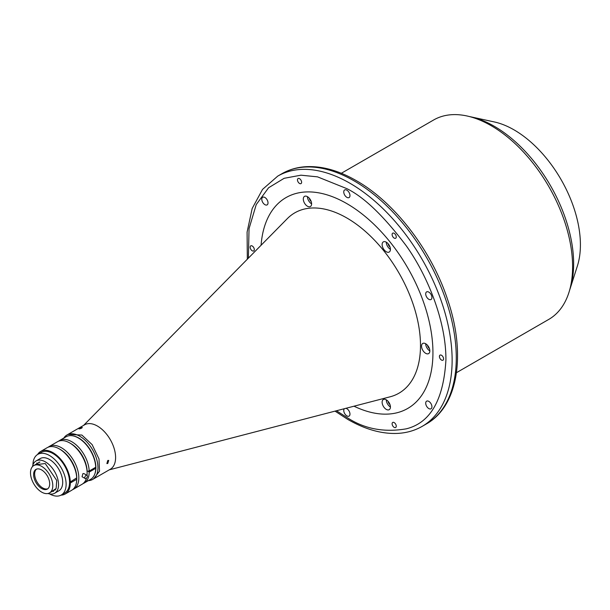 <?xml version="1.0" encoding="UTF-8"?>
<svg xmlns="http://www.w3.org/2000/svg" width="610" height="610" viewBox="0 0 610 610"><rect width="100%" height="100%" fill="white"/><g stroke="black" fill="none" stroke-linecap="round" stroke-linejoin="round"><path stroke-width="0.91" d="M63.814 438.079A25.666 14.815 60 0 1 66.978 434.976L84.615 424.796A25.666 14.815 60 0 1 97.447 426.07A25.666 14.815 60 0 1 114.215 448.685A25.666 14.815 60 0 1 110.28 469.258L92.644 479.437A25.666 14.815 60 0 1 88.381 480.627M109.259 469.845L390.095 396.813A104.135 60.123 -120 0 0 416.904 317.223A104.135 60.123 -120 0 0 346.869 217.999A104.135 60.123 -120 0 0 287.257 218.693L83.593 425.383M107.772 460.474L108.71 460.397L107.772 463.47L106.872 463.57L107.772 460.474M66.978 434.976A25.666 14.815 60 0 1 79.811 436.249A25.666 14.815 60 0 1 96.578 458.865A25.666 14.815 60 0 1 92.644 479.437M425.681 343.743A5.864 3.385 -120 0 0 422.753 343.453A5.864 3.385 -120 0 0 421.853 348.15A5.864 3.385 -120 0 0 425.681 353.32A5.864 3.385 -120 0 0 428.616 353.609A5.864 3.385 -120 0 0 429.516 348.912A5.864 3.385 -120 0 0 425.681 343.743A5.864 3.385 -120 0 0 429.829 350.925M386.275 242.17A5.864 3.385 -120 0 0 383.339 241.88A5.864 3.385 -120 0 0 382.439 246.577A5.864 3.385 -120 0 0 386.275 251.747A5.864 3.385 -120 0 0 389.21 252.037A5.864 3.385 -120 0 0 390.11 247.34A5.864 3.385 -120 0 0 386.275 242.17A5.864 3.385 -120 0 0 390.423 249.353M307.455 196.664A5.864 3.385 -120 0 0 304.52 196.374A5.864 3.385 -120 0 0 303.62 201.071A5.864 3.385 -120 0 0 307.455 206.241A5.864 3.385 -120 0 0 310.391 206.531A5.864 3.385 -120 0 0 311.291 201.834A5.864 3.385 -120 0 0 307.455 196.664A5.864 3.385 -120 0 0 311.603 203.847M386.275 399.809A5.864 3.385 -120 0 0 383.339 399.519A5.864 3.385 -120 0 0 382.439 404.216A5.864 3.385 -120 0 0 386.275 409.386A5.864 3.385 -120 0 0 389.21 409.676A5.864 3.385 -120 0 0 390.11 404.979A5.864 3.385 -120 0 0 386.275 399.809A5.864 3.385 -120 0 0 390.423 406.992M79.491 428.289C81.885 427.191 82.632 427.122 81.74 428.09C79.292 429.059 78.545 429.127 79.491 428.289L78.888 428.815M82.312 427.488L81.74 428.09M73.025 435.875A24.202 13.969 60 0 1 78.774 438.049A24.202 13.969 60 0 1 94.893 473.757M429.394 348.531A3.302 1.906 60 0 1 427.541 345.321M389.988 246.958A3.302 1.906 60 0 1 388.128 243.748M311.169 201.452A3.302 1.906 60 0 1 309.316 198.242M389.988 404.598A3.302 1.906 60 0 1 388.128 401.388M456.463 372.695L548.756 319.411A115.13 66.475 -120 0 0 566.4 227.156A115.13 66.475 -120 0 0 491.187 125.698A115.13 66.475 -120 0 0 433.618 119.995L341.333 173.278M441.503 360.06A2.936 1.693 60 0 1 439.581 357.475A2.936 1.693 60 0 1 440.031 355.119A2.936 1.693 60 0 1 441.503 355.264A2.936 1.693 60 0 1 443.417 357.849A2.936 1.693 60 0 1 442.967 360.205A2.936 1.693 60 0 1 441.503 360.06M394.182 427.374A2.936 1.693 60 0 1 392.268 424.789A2.936 1.693 60 0 1 392.718 422.44A2.936 1.693 60 0 1 394.182 422.585A2.936 1.693 60 0 1 396.096 425.17A2.936 1.693 60 0 1 395.646 427.518A2.936 1.693 60 0 1 394.182 427.374M252.227 250.786A2.936 1.693 60 0 1 250.313 248.201A2.936 1.693 60 0 1 250.763 245.845A2.936 1.693 60 0 1 252.227 245.99A2.936 1.693 60 0 1 254.149 248.575A2.936 1.693 60 0 1 253.699 250.931A2.936 1.693 60 0 1 252.227 250.786M299.548 183.465A2.936 1.693 60 0 1 297.634 180.88A2.936 1.693 60 0 1 298.084 178.532A2.936 1.693 60 0 1 299.548 178.677A2.936 1.693 60 0 1 301.462 181.261A2.936 1.693 60 0 1 301.012 183.61A2.936 1.693 60 0 1 299.548 183.465M394.182 238.106A2.936 1.693 60 0 1 392.268 235.521A2.936 1.693 60 0 1 392.718 233.165A2.936 1.693 60 0 1 394.182 233.317A2.936 1.693 60 0 1 396.096 235.902A2.936 1.693 60 0 1 395.646 238.251A2.936 1.693 60 0 1 394.182 238.106M428.822 408.57A4.4 2.539 60 0 1 425.948 404.697A4.4 2.539 60 0 1 426.619 401.166A4.4 2.539 60 0 1 428.822 401.388A4.4 2.539 60 0 1 431.697 405.269A4.4 2.539 60 0 1 431.018 408.791A4.4 2.539 60 0 1 428.822 408.57M345.847 408.319A4.4 2.539 60 0 1 346.869 408.708A4.4 2.539 60 0 1 349.736 412.589A4.4 2.539 60 0 1 349.065 416.111A4.4 2.539 60 0 1 346.869 415.89A4.4 2.539 60 0 1 344.078 412.291A4.4 2.539 60 0 1 344.383 408.7M264.908 204.663A4.4 2.539 60 0 1 262.033 200.789A4.4 2.539 60 0 1 262.712 197.259A4.4 2.539 60 0 1 264.908 197.48A4.4 2.539 60 0 1 267.782 201.353A4.4 2.539 60 0 1 267.111 204.884A4.4 2.539 60 0 1 264.908 204.663M346.869 197.343A4.4 2.539 60 0 1 343.994 193.469A4.4 2.539 60 0 1 344.665 189.939A4.4 2.539 60 0 1 346.869 190.16A4.4 2.539 60 0 1 349.736 194.033A4.4 2.539 60 0 1 349.065 197.564A4.4 2.539 60 0 1 346.869 197.343M428.822 299.296A4.4 2.539 60 0 1 425.948 295.423A4.4 2.539 60 0 1 426.619 291.893A4.4 2.539 60 0 1 428.822 292.114A4.4 2.539 60 0 1 431.697 295.987A4.4 2.539 60 0 1 431.018 299.518A4.4 2.539 60 0 1 428.822 299.296M469.433 116.556A112.202 64.782 60 0 1 470.668 116.807A112.202 64.782 60 0 1 494.298 126.293A112.202 64.782 60 0 1 570.037 288.919A112.202 64.782 60 0 1 569.641 290.116M570.037 288.919L577.395 265.922A93.864 54.191 -120 0 0 514.039 129.869A93.864 54.191 -120 0 0 494.268 121.931L470.668 116.807M261.08 245.258A121.733 70.28 60 0 1 285.998 197.602A121.733 70.28 60 0 1 346.869 203.633A121.733 70.28 60 0 1 426.39 310.902A121.733 70.28 60 0 1 407.732 408.448A121.733 70.28 60 0 1 353.998 406.199M32.467 466.635A18.628 10.751 60 0 1 36.066 460.954L40.214 458.56A18.628 10.751 60 0 1 49.532 459.483A18.628 10.751 60 0 1 61.701 475.899A18.628 10.751 60 0 1 58.842 490.821L54.694 493.216A18.628 10.751 60 0 1 47.977 493.49M53.451 491.477A18.628 10.751 60 0 1 52.452 491.21M36.066 460.954A18.628 10.751 60 0 1 45.384 461.877A18.628 10.751 60 0 1 57.553 478.293A18.628 10.751 60 0 1 54.694 493.216M95.358 468.167A23.47 13.55 -120 0 0 95.373 467.474M32.94 464.919A23.47 13.55 60 0 1 37.797 454.366L41.221 452.391A23.47 13.55 60 0 1 52.956 453.55A23.47 13.55 60 0 1 69.548 482.03A23.47 13.55 60 0 1 64.683 493.04L61.267 495.015A23.47 13.55 60 0 1 49.7 493.947M37.797 454.366A23.47 13.55 60 0 1 49.532 455.533A23.47 13.55 60 0 1 64.858 476.212A23.47 13.55 60 0 1 61.267 495.015M95.015 467.672A0.732 0.427 -120 0 0 95.732 468.32L89.197 472.094L87.954 471.141L89.182 471.042L95.717 467.268A24.568 14.183 -120 0 0 78.362 437.988A24.568 14.183 -120 0 0 66.078 436.768L59.544 440.542A24.568 14.183 -120 0 0 58.552 441.213M76.738 477.866L76.753 479.277L70.325 482.99A0.732 0.427 60 0 1 70.066 481.725A0.732 0.427 60 0 1 70.31 481.938L76.753 477.836A23.104 13.336 60 0 1 76.753 477.988M89.182 471.042A24.568 14.183 -120 0 0 71.828 441.754A24.568 14.183 -120 0 0 59.544 440.542M37.584 454.496A24.568 14.183 60 0 1 40.672 451.438L47.1 447.725A24.568 14.183 60 0 1 59.383 448.945L59.383 448.945A24.568 14.183 60 0 1 76.738 478.225M40.672 451.438A24.568 14.183 60 0 1 52.956 452.658A24.568 14.183 60 0 1 70.31 481.938M85.186 478.507L82.053 476.745L82.907 473.627L83.844 473.551L86.986 475.312A1.83 1.075 -60.7 0 1 87.291 476.791A1.83 1.075 -60.7 0 1 86.102 478.415A1.83 1.075 -60.7 0 1 85.186 478.507A1.83 1.075 -60.7 0 1 84.881 477.028A1.83 1.075 -60.7 0 1 86.071 475.404A1.83 1.075 -60.7 0 1 86.986 475.312A24.568 14.183 -120 0 0 87.123 473.047L87.123 471.843A23.104 13.336 -120 0 0 70.79 443.554L69.754 442.959A24.568 14.183 -120 0 0 57.47 441.739L49.174 446.528A24.568 14.183 60 0 1 61.457 447.748A24.568 14.183 60 0 1 77.508 469.395A24.568 14.183 60 0 1 73.741 489.083A24.568 14.183 60 0 1 72.659 489.601M83.029 483.616A24.568 14.183 -120 0 0 84.111 483.089A24.568 14.183 -120 0 0 89.197 472.094M60.42 449.539L59.383 448.945L60.42 449.539A23.104 13.336 60 0 1 76.753 477.836M76.753 479.277A24.568 14.183 60 0 1 71.667 490.28L65.239 493.993A24.568 14.183 60 0 1 61.046 495.137M73.741 489.083L82.037 484.287A24.568 14.183 -120 0 0 86.46 478.149M87.123 473.047A24.568 14.183 -120 0 0 69.754 442.959L70.79 443.554M48.182 447.206A24.568 14.183 60 0 1 49.174 446.528M70.325 482.99A24.568 14.183 60 0 1 65.239 493.993M84.111 483.089L90.646 479.323A24.568 14.183 -120 0 0 95.732 468.32M36.691 463.897A18.628 10.751 60 0 1 36.958 462.899M35.067 464.835L45.224 463.524L56.707 480.39L56.158 488.465L50.836 492.14M33.611 474.603A11.369 6.565 -120 0 0 38.575 486.04A11.369 6.565 -120 0 0 47.328 489.083A11.369 6.565 -120 0 0 49.684 483.882A11.369 6.565 -120 0 0 44.728 472.445A11.369 6.565 -120 0 0 35.967 469.395A11.369 6.565 -120 0 0 33.611 474.603M36.508 469.136A11.369 6.565 -120 0 0 34.648 474A11.369 6.565 -120 0 0 39.276 485.072A11.369 6.565 -120 0 0 47.824 488.747M30.5 472.803A15.768 9.104 60 0 1 33.764 465.59A15.768 9.104 60 0 1 45.918 469.807A15.768 9.104 60 0 1 52.795 485.674A15.768 9.104 60 0 1 49.532 492.895A15.768 9.104 60 0 1 37.385 488.671A15.768 9.104 60 0 1 30.5 472.803M93.643 478.766L99.514 471.172L99.003 458.926L92.125 444.614L81.885 435.052L68.061 434.45M54.359 490.112L55.205 490.028M39.086 462.105L38.59 462.799M277.741 176.115L281.889 173.72A144.471 83.41 60 0 1 354.128 180.88A144.471 83.41 60 0 1 448.502 308.18A144.471 83.41 60 0 1 426.359 423.95L422.212 426.344A144.471 83.41 60 0 0 444.354 310.581A144.471 83.41 60 0 0 349.98 183.274A144.471 83.41 60 0 0 277.741 176.115L262.544 189.39L252.189 208.437L247.088 232.113L247.332 259.212M248.369 258.16L249.048 228.605L256.231 204.586L268.575 187.773L284.123 178.311L300.936 175.184L317.528 176.854L346.869 188.658C364.079 197.076 383.888 216.131 406.291 245.845C427.557 275.674 446.299 321.607 445.91 360.205C443.531 399.969 430.325 422.844 406.291 428.83C383.888 432.665 364.079 428.853 346.869 417.392L336.468 410.759M281.889 173.72C289.201 169.527 297.314 167.178 306.235 166.675C322.126 165.92 338.825 170.587 356.324 180.659C394.662 202.352 431.407 250.306 447.549 299.388C466.253 353.647 458.423 406.085 426.359 423.95M335.042 411.132L347.776 419.405C365.39 429.547 382.188 434.198 398.155 433.375C406.962 432.833 414.983 430.492 422.212 426.344M39.932 462.029L33.764 465.59M55.701 489.334L49.532 492.895"/></g></svg>
